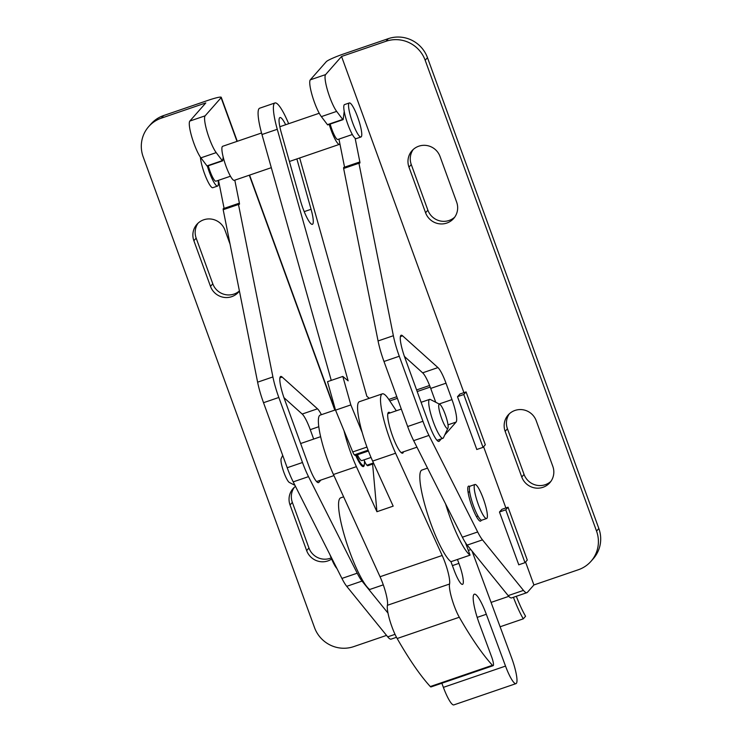 <?xml version="1.0" encoding="UTF-8"?>
<svg xmlns="http://www.w3.org/2000/svg" width="742" height="742" viewBox="0 0 742 742"><rect width="100%" height="100%" fill="white"/><g stroke="black" fill="none" stroke-linecap="round" stroke-linejoin="round"><path stroke-width="1.11" d="M388.799 399.446L396.803 396.71M416.596 389.94L429.59 385.488M389.782 400.93L397.387 398.324M417.19 391.553L430.212 387.092M476.716 449.513L483.023 447.361L485.314 444.755L466.078 391.915L459.864 394.039M518.686 564.82L524.993 562.668L527.284 560.062L508.047 507.213L501.833 509.346M500.108 626.777L523.277 618.847L525.568 616.25A41.116 7.568 -108.9 0 1 516.321 596.29M513.418 597.282A41.116 7.568 71.1 0 0 523.277 618.847M524.993 562.668L505.756 509.819L499.542 511.943M483.023 447.361L463.787 394.512L457.573 396.636M466.078 391.915L463.787 394.512M508.047 507.213L505.756 509.819M457.452 559.468L458.908 563.391A18.504 3.404 -108.9 0 1 462.906 584.056A18.504 3.404 -108.9 0 1 462.526 584.371A18.504 3.404 -108.9 0 1 454.16 570.329L450.95 561.694L470.076 555.155A48.833 8.978 -108.9 0 1 445.58 503.911M383.28 584.854L369.692 589.5A48.833 8.978 -108.9 0 1 347.108 544.276A48.833 8.978 -108.9 0 1 339.688 498.67A48.833 8.978 -108.9 0 1 340.689 497.845L343.62 496.843M427.522 468.128L421.957 470.038A48.833 8.978 71.1 0 0 420.946 470.855A48.833 8.978 71.1 0 0 428.366 516.46A48.833 8.978 71.1 0 0 450.95 561.694M470.818 549.581L468.323 550.434M364.359 464.065A21.592 3.97 -108.9 0 1 363.868 466.226A21.592 3.97 -108.9 0 1 363.422 466.588A21.592 3.97 -108.9 0 1 355.715 455.356M472.06 551.111L511.461 657.412A23.132 4.257 -108.9 0 1 515.987 683.632A23.132 4.257 -108.9 0 1 505.525 666.093L486.316 614.274A26.471 4.869 71.1 0 0 474.342 594.194A26.471 4.869 71.1 0 0 473.795 594.639A26.471 4.869 71.1 0 0 479.517 624.207L491.649 656.92A7.708 1.419 -108.9 0 1 493.152 665.667A7.708 1.419 -108.9 0 1 492.438 665.277A282.693 52.005 -108.9 0 1 459.307 617.242A20.563 3.784 -108.9 0 1 449.559 584.019A20.563 3.784 71.1 0 0 442.176 555.48L395.588 453.232A41.116 7.568 -108.9 0 1 381.462 394.54A41.116 7.568 -108.9 0 1 382.315 393.854A41.116 7.568 -108.9 0 1 388.891 399.586L396.302 410.79M493.152 665.667L431.009 686.934A7.708 1.419 -108.9 0 1 430.295 686.545A282.693 52.005 -108.9 0 1 397.165 638.51A20.563 3.784 -108.9 0 1 387.417 605.287A20.563 3.784 71.1 0 0 380.043 576.738L333.446 474.5A41.116 7.568 -108.9 0 1 319.32 415.808A41.116 7.568 -108.9 0 1 320.173 415.112L335.467 409.881M403.425 451.813A21.592 3.97 -108.9 0 1 403.064 452.815A21.592 3.97 -108.9 0 1 402.618 453.177A21.592 3.97 -108.9 0 1 392.351 435.424A21.592 3.97 -108.9 0 1 388.187 412.691A21.592 3.97 -108.9 0 1 388.641 412.329A21.592 3.97 -108.9 0 1 390.116 412.914M372.614 464.075L376.927 511.711L393.177 506.146L372.642 461.088A41.116 7.568 -108.9 0 1 358.516 402.396A41.116 7.568 -108.9 0 1 359.369 401.7L382.315 393.854M376.927 511.711L356.392 466.653A41.116 7.568 -108.9 0 1 344.028 430.759M515.987 683.632L453.844 704.9A23.132 4.257 -108.9 0 1 443.382 687.361L441.852 683.224M470.076 555.155L465.438 542.643M439.06 404.381A12.846 2.365 71.1 0 0 441.638 418.423A12.846 2.365 71.1 0 0 447.797 428.403A12.846 2.365 71.1 0 0 447.936 428.199A12.846 2.365 71.1 0 0 445.664 415.631A12.846 2.365 71.1 0 0 439.756 404.307A12.846 2.365 71.1 0 0 439.06 404.381M439.756 404.307L430.388 399.511A20.563 3.784 71.1 0 0 429.599 399.4A20.563 3.784 71.1 0 0 429.266 399.632A20.563 3.784 71.1 0 0 433.031 421.094A20.563 3.784 71.1 0 0 442.918 438.299A20.563 3.784 71.1 0 0 443.252 438.068A20.563 3.784 71.1 0 0 443.466 437.724L447.936 428.199M357.403 454.772A15.424 2.838 71.1 0 0 361.901 460.596L371.037 457.462M356.383 455.124A20.563 3.784 71.1 0 0 363.561 465.457A20.563 3.784 71.1 0 0 363.905 465.225A20.563 3.784 71.1 0 0 364.368 460.652M282.693 455.356L281.181 458.575A12.846 2.365 71.1 0 0 283.453 471.142A12.846 2.365 71.1 0 0 289.352 482.467L294.945 485.324M349.343 102.943L344.557 104.585A17.993 3.311 71.1 0 0 344.26 104.789A17.993 3.311 71.1 0 0 347.562 123.562A17.993 3.311 71.1 0 0 356.206 138.624L360.992 136.982A17.993 3.311 71.1 0 0 361.28 136.778A17.993 3.311 71.1 0 0 357.987 118.006A17.993 3.311 71.1 0 0 349.343 102.943A17.993 3.311 71.1 0 0 349.046 103.147A17.993 3.311 71.1 0 0 352.339 121.929A17.993 3.311 71.1 0 0 360.992 136.982M330.181 124.062A12.846 2.365 71.1 0 0 337.814 139.487L352.357 134.506M261.546 132.994L222.665 146.295A17.993 3.311 71.1 0 0 222.377 146.499A17.993 3.311 71.1 0 0 225.67 165.28A17.993 3.311 71.1 0 0 234.314 180.334L271.312 167.673M329.244 124.387A17.993 3.311 71.1 0 0 339.484 144.347A17.993 3.311 71.1 0 0 339.771 144.143A17.993 3.311 71.1 0 0 339.919 143.929M208.289 165.781A12.846 2.365 71.1 0 0 215.922 181.196L230.465 176.225M200.405 157.156A17.993 3.311 71.1 0 0 205.692 176.67A17.993 3.311 71.1 0 0 212.806 187.698L217.591 186.066A17.993 3.311 71.1 0 0 217.888 185.852A17.993 3.311 71.1 0 0 218.111 180.445M207.352 166.097A17.993 3.311 71.1 0 0 217.591 186.066M288.657 123.71A35.978 6.622 71.1 0 0 274.957 102.962A35.978 6.622 71.1 0 0 277.267 129.293L348.146 380.841L342.813 376.435L350.836 404.909L362.244 432.614M369.293 398.306L366.836 396.274L299.675 157.972M285.661 124.739A20.563 3.784 71.1 0 0 279.947 117.551A20.563 3.784 71.1 0 0 281.264 132.595L300.389 200.47A20.563 3.784 71.1 0 0 312.391 224.334A20.563 3.784 71.1 0 0 311.065 209.29L296.874 158.927M274.957 102.962L259.663 108.202A35.978 6.622 71.1 0 0 261.963 134.525L331.247 380.386M364.053 459.855A7.708 1.419 71.1 0 0 366.928 465.206L367.429 465.624A5.138 0.946 71.1 0 0 367.763 465.735L373.82 463.667M342.813 376.435L327.519 381.666L335.542 410.15L352.747 451.934A5.138 0.946 71.1 0 0 354.407 454.865L354.917 455.282A7.708 1.419 71.1 0 0 355.409 455.458L368.422 451.006M350.836 404.909L335.542 410.15M474.963 484.489L470.178 486.121A17.993 3.311 71.1 0 0 469.881 486.335A17.993 3.311 71.1 0 0 473.183 505.107A17.993 3.311 71.1 0 0 481.827 520.17L486.613 518.528A17.993 3.311 71.1 0 0 486.9 518.324A17.993 3.311 71.1 0 0 483.608 499.552A17.993 3.311 71.1 0 0 474.963 484.489A17.993 3.311 71.1 0 0 474.667 484.693A17.993 3.311 71.1 0 0 477.959 503.475A17.993 3.311 71.1 0 0 486.613 518.528M330.005 554.803A17.993 3.311 71.1 0 0 336.905 568.483M481.233 520.105A18.504 3.404 -108.9 0 1 480.862 520.93A18.504 3.404 -108.9 0 1 480.566 521.144A18.504 3.404 -108.9 0 1 471.671 505.654A18.504 3.404 -108.9 0 1 468.276 486.344A18.504 3.404 -108.9 0 1 468.582 486.131A18.504 3.404 -108.9 0 1 469.742 486.539M355.13 138.262L359.861 161.951A2.569 0.473 -108.9 0 1 359.879 163.045A2.569 0.473 -108.9 0 1 359.842 163.073A2.569 0.473 -108.9 0 1 359.416 162.702L358.952 162.238L358.933 163.249L393.362 335.718A30.839 5.676 -108.9 0 0 399.279 356.243L383.985 361.484L407.655 426.52L422.949 421.28L399.279 356.243M463.917 392.648L341.552 56.475L325.599 74.599A20.563 3.784 71.1 0 0 327.751 91.108A20.563 3.784 71.1 0 0 336.655 111.393L342.73 119.425A2.569 0.473 71.1 0 0 343.054 119.657A2.569 0.473 71.1 0 0 343.101 119.629A2.569 0.473 71.1 0 0 343.156 119.453L344.223 111.356M422.949 421.28A30.839 5.676 -108.9 0 0 428.959 435.415L477.681 531.968A30.839 5.676 -108.9 0 0 482.486 539.87L523.462 590.391A30.839 5.676 -108.9 0 0 526.931 592.663A30.839 5.676 -108.9 0 0 527.432 592.311L533.906 584.956L578.361 569.745A30.839 30.144 41.4 0 0 591.012 561.295L593.303 558.698A30.839 30.144 -138.6 0 0 598.84 528.499L427.475 57.672A30.839 30.144 -138.6 0 0 388.298 38.658L343.843 53.878A16.445 1.688 -20 0 0 326.257 61.707L310.295 79.839A20.563 3.784 71.1 0 0 312.447 96.339A20.563 3.784 71.1 0 0 321.36 116.633L327.435 124.656A2.569 0.473 71.1 0 0 327.76 124.897A2.569 0.473 71.1 0 0 327.797 124.86M341.552 56.475L386.007 41.264A30.839 30.144 41.4 0 1 425.185 60.278L427.475 57.672M338.955 139.097L344.557 167.163M358.952 162.238L343.657 167.469L343.639 168.49L378.068 340.958L393.362 335.718M428.959 435.415L413.665 440.655L462.377 537.208L477.681 531.968M482.486 539.87L467.191 545.101L508.168 595.622L523.462 590.391M441.342 438.837L439.292 441.165A20.563 3.784 -108.9 0 1 438.949 441.407A20.563 3.784 -108.9 0 1 429.433 425.203L404.956 357.941A20.563 3.784 -108.9 0 1 401.162 335.236A20.563 3.784 -108.9 0 1 402.609 335.829L437.938 367.587A20.563 3.784 -108.9 0 1 446.007 383.197L451.98 399.604A20.563 3.784 -108.9 0 1 456.107 422.068L444.764 434.951M404.418 356.438L422.643 372.827A20.563 3.784 -108.9 0 1 430.712 388.428L435.74 402.257M518.779 564.792L499.468 512.026L501.926 509.309M476.809 449.485L457.508 396.72L459.957 394.002M526.931 592.663L511.628 597.894A30.839 5.676 -108.9 0 1 508.168 595.622M467.191 545.101A30.839 5.676 -108.9 0 1 462.377 537.208M413.665 440.655A30.839 5.676 -108.9 0 1 407.655 426.52M383.985 361.484A30.839 5.676 -108.9 0 1 378.068 340.958M533.906 584.956L525.559 562.019M505.877 507.955L483.589 446.712M425.583 212.769L408.972 167.126A16.704 16.333 41.4 0 1 411.968 150.765A16.704 16.333 41.4 0 1 440.043 156.488L456.655 202.13A16.704 16.333 41.4 0 1 453.659 218.491A16.704 16.333 41.4 0 1 425.583 212.769L427.874 210.162L411.263 164.52A16.704 16.333 41.4 0 1 413.192 149.532M521.765 477.004L505.154 431.362A16.704 16.333 41.4 0 1 508.149 415.01A16.704 16.333 41.4 0 1 536.216 420.733L552.827 466.375A16.704 16.333 41.4 0 1 549.831 482.727A16.704 16.333 41.4 0 1 521.765 477.004L524.056 474.407L507.435 428.765A16.704 16.333 41.4 0 1 509.364 413.767M598.84 528.499L596.549 531.105A30.839 30.144 41.4 0 1 591.012 561.295M596.549 531.105L425.185 60.278M454.735 217.128A16.704 16.333 41.4 0 1 427.874 210.162M550.907 481.363A16.704 16.333 41.4 0 1 524.056 474.407M234.806 180.167L239.397 203.169A2.569 0.473 -108.9 0 1 239.425 204.273A2.569 0.473 -108.9 0 1 239.378 204.3A2.569 0.473 -108.9 0 1 238.961 203.929L238.497 203.456L238.479 204.477L272.908 376.945A30.839 5.676 71.1 0 0 278.825 397.471L263.521 402.702A30.839 5.676 -108.9 0 1 257.613 382.176L272.908 376.945M205.135 115.826L189.841 121.057L205.803 102.934L161.348 118.145A30.839 30.144 -138.6 0 0 148.697 126.594L150.988 123.988A30.839 30.144 41.4 0 1 163.639 115.548L208.094 100.337A16.445 1.688 160 0 1 221.255 97.313A16.445 1.688 160 0 1 221.097 97.703L205.135 115.826A20.563 3.784 71.1 0 0 207.287 132.336A20.563 3.784 71.1 0 0 216.2 152.62L222.275 160.652A2.569 0.473 71.1 0 0 222.6 160.884A2.569 0.473 71.1 0 0 222.637 160.856A2.569 0.473 71.1 0 0 222.702 160.68L223.175 157.035M287.2 467.738L302.495 462.507A30.839 5.676 71.1 0 0 308.505 476.642L293.211 481.873A30.839 5.676 -108.9 0 1 287.2 467.738L263.521 402.702M302.495 462.507L278.825 397.471M283.963 397.666L302.189 414.045A20.563 3.784 -108.9 0 1 310.258 429.655L313.68 439.069M396.497 637.295L391.173 639.122A30.839 5.676 -108.9 0 1 387.714 636.849L395.032 634.345M308.505 476.642L357.217 573.195A30.839 5.676 71.1 0 0 362.022 581.088L346.727 586.328L387.714 636.849M346.727 586.328A30.839 5.676 -108.9 0 1 341.923 578.426L357.217 573.195M293.211 481.873L341.923 578.426M238.497 203.456L223.203 208.697L223.184 209.708L257.613 382.176M218.5 180.315L224.103 208.391M189.841 121.057A20.563 3.784 71.1 0 0 191.993 137.567A20.563 3.784 71.1 0 0 200.906 157.851L206.981 165.883A2.569 0.473 71.1 0 0 207.306 166.115A2.569 0.473 71.1 0 0 207.343 166.087M230.066 244.174L224.947 230.103A16.704 16.333 -138.6 0 0 196.871 224.381A16.704 16.333 -138.6 0 0 193.875 240.733L210.487 286.375A16.704 16.333 -138.6 0 0 239.416 291.031M295.474 486.381A16.704 16.333 -138.6 0 0 290.048 504.977L306.659 550.62A16.704 16.333 -138.6 0 0 331.655 559.041M148.697 126.594A30.839 30.144 -138.6 0 0 143.16 156.794L314.525 627.621A30.839 30.144 -138.6 0 0 353.702 646.625L386.526 635.393M198.086 223.147A16.704 16.333 -138.6 0 0 196.166 238.136L212.778 283.778A16.704 16.333 -138.6 0 0 239.397 290.947M294.259 487.383A16.704 16.333 -138.6 0 0 292.339 502.38L308.95 548.013A16.704 16.333 -138.6 0 0 331.192 557.928M320.887 480.065L318.837 482.393A20.563 3.784 -108.9 0 1 318.494 482.625A20.563 3.784 -108.9 0 1 308.978 466.43L284.492 399.168A20.563 3.784 -108.9 0 1 280.699 376.463A20.563 3.784 -108.9 0 1 282.155 377.057L317.483 408.814A20.563 3.784 -108.9 0 1 321.397 414.695M362.022 581.088L388.001 613.115M491.074 602.411L508.789 596.345M372.642 461.088L395.588 453.232M333.446 474.5L356.392 466.653M380.043 576.738L442.176 555.48M443.382 687.361L505.525 666.093M477.189 617.39L486.316 614.274M430.295 686.545L492.438 665.277M397.165 638.51L459.307 617.242M387.417 605.287L449.559 584.019M458.908 563.391L452.407 565.608M277.267 129.293L261.963 134.525M366.947 447.074L352.747 451.934M368.097 450.181L354.407 454.865M368.301 450.7L354.917 455.282M373.495 462.962L366.928 465.206M373.727 463.472L367.429 465.624M311.065 209.29L304.211 211.637M325.599 74.599L310.295 79.839M388.298 38.658L386.007 41.264M336.655 111.393L321.36 116.633M342.73 119.425L327.435 124.656M359.861 161.951L359.017 162.238M358.933 163.249L343.639 168.49M402.609 335.829L400.374 336.599M439.292 441.165L438.541 441.425M456.107 422.068L448.001 424.841M451.98 399.604L439.143 403.991M446.007 383.197L430.712 388.428M437.938 367.587L422.643 372.827M507.435 428.765L505.154 431.362M411.263 164.52L408.972 167.126M334.809 410.103L249.312 175.205M237.004 141.388L221.097 97.703M163.639 115.548L161.348 118.145M308.95 548.013L306.659 550.62M292.339 502.38L290.048 504.977M212.778 283.778L210.487 286.375M196.166 238.136L193.875 240.733M216.2 152.62L200.906 157.851M222.275 160.652L206.981 165.883M239.397 203.169L238.562 203.466M238.479 204.477L223.184 209.708M282.155 377.057L279.92 377.826M318.837 482.393L318.086 482.652M318.8 426.724L310.258 429.655M317.483 408.814L302.189 414.045M401.134 452.601L416.958 447.185M437.01 440.321L442.918 438.299M316.556 481.549L333.937 475.594M361.938 466.013L363.561 465.457M300.64 443.53L320.627 436.686M387.825 413.693L401.311 409.083M421.104 402.303L429.599 399.4M289.408 161.487L339.484 144.347M279.827 126.734L319.236 113.248M476.41 516.59L477.978 516.052M468.091 492.271L469.649 491.742M343.054 119.657L327.76 124.897M335.078 410.02L249.581 175.112M237.273 141.295L221.255 97.313M222.6 160.884L207.306 166.115"/></g></svg>
